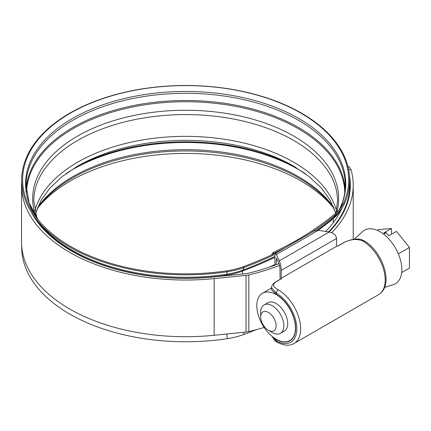 <?xml version="1.0" encoding="UTF-8"?>
<svg xmlns="http://www.w3.org/2000/svg" width="431" height="431" viewBox="0 0 431 431"><rect width="100%" height="100%" fill="white"/><g stroke="black" fill="none" stroke-linecap="round" stroke-linejoin="round"><path stroke-width="0.65" d="M276.223 264.693L276.384 258.077L279.159 264.063L279.978 268.05L280.096 279.299M276.136 294.362L271.525 289.767L271.525 287.709L276.325 293.139L276.136 294.362M274.482 338.173L276.325 339.542A27.6 15.936 -120 0 0 289.934 340.797A27.6 15.936 -120 0 0 294.201 318.811A27.6 15.936 -120 0 0 276.325 294.475M362.805 240.999L362.595 240.875C355.995 238.472 349.325 239.307 342.58 243.375L338.233 245.885L336.579 246.295L281.281 278.221L281.723 278.512L277.375 281.023C272.187 283.846 272.419 286.728 278.065 289.68L278.275 289.804A31.969 18.458 60 0 1 298.99 317.986A31.969 18.458 60 0 1 294.05 343.469L378.58 294.664A31.969 18.458 -120 0 0 383.52 269.186A31.969 18.458 -120 0 0 362.805 240.999A2.731 1.562 -59.5 0 1 364.173 240.864L364.173 240.864C382.399 251.16 394.656 285.123 378.58 294.664M277.375 281.023A2.731 1.579 -120 0 0 276.891 281.152L281.723 278.512M281.281 270.42C281.157 266.924 280.506 263.729 279.326 260.841L329.262 232.007C333.675 233.031 336.115 235.197 336.579 238.494L281.281 270.42L281.281 278.221M329.262 232.007L318.293 230.31L314.414 230.887L275.344 253.444L276.384 254.511L279.326 260.841M274.913 255.357L274.913 265.184M336.579 238.494L336.579 246.295M272.295 336.546L276.325 340.883A29.238 16.879 -120 0 0 296.808 328.837A29.238 16.879 -120 0 0 276.325 293.139A2.731 1.562 120.5 0 1 278.275 289.804M272.268 332.517L268.405 330.286A10.931 6.309 -120 0 0 276.131 325.825A10.931 6.309 -120 0 0 268.405 312.437A10.931 6.309 -120 0 0 260.674 316.898A10.931 6.309 -120 0 0 268.405 330.286L272.268 332.517A16.394 9.466 60 0 0 280.468 333.33L284.331 331.1A16.394 9.466 -120 0 0 286.841 317.959A16.394 9.466 -120 0 0 276.131 303.51A16.394 9.466 -120 0 0 267.937 302.702L264.074 304.932A16.394 9.466 60 0 1 272.268 305.746A16.394 9.466 60 0 1 282.978 320.19A16.394 9.466 60 0 1 280.468 333.33M276.131 339.208A27.325 15.775 -120 0 0 289.794 340.56A27.325 15.775 -120 0 0 293.985 318.665A27.325 15.775 -120 0 0 276.131 294.588A27.325 15.775 -120 0 0 262.468 293.236A27.325 15.775 -120 0 0 258.282 315.131A27.325 15.775 -120 0 0 276.131 339.208M354.223 239.227L362.724 231.495A30.908 17.843 60 0 1 379.986 231.706A30.908 17.843 60 0 1 400.658 260.696A30.908 17.843 60 0 1 393.39 284.611L384.538 287.439M377.292 230.343L378.537 229.626L391.483 228.468L383.752 232.929L386.262 232.708L388.778 235.832L396.504 231.366L409.45 247.469L409.45 268.082L401.67 272.57M386.262 232.708L383.676 234.2M409.45 247.469L398.357 253.875M391.483 234.27L391.483 228.468M260.674 316.898L260.674 312.437A16.394 9.466 60 0 1 264.074 304.932M31.199 211.95A161.216 93.074 0 0 0 71.665 251.111A161.216 93.074 0 0 0 213.657 276.961L245.514 273.717A10.931 6.309 0 0 0 247.739 273.346A164.658 95.062 0 0 0 278.959 263.627M325.658 231.452A161.216 93.074 0 0 0 341.993 208.028M21.69 181.343A164.109 94.75 0 0 0 21.55 185.298A164.109 94.75 0 0 0 69.617 252.291A164.109 94.75 0 0 0 214.159 278.604L246.02 275.361A13.824 7.984 0 0 0 248.832 274.892A167.551 96.738 0 0 0 279.611 265.394M21.55 185.298L21.55 241.963A164.109 94.75 0 0 0 69.617 308.962A164.109 94.75 0 0 0 214.159 335.275L246.02 332.032A13.824 7.984 0 0 0 248.832 331.563A167.551 96.738 0 0 0 264.122 327.441M328.546 231.9A164.109 94.75 0 0 0 349.773 185.298A164.109 94.75 0 0 0 349.627 181.343M347.995 166.781L349.11 166.608L350.974 169.523L348.668 169.879M331.719 232.702A167.551 96.738 0 0 0 353.215 185.298A167.551 96.738 0 0 0 350.974 169.523M329.095 231.986A164.658 95.062 0 0 0 350.317 185.298A164.658 95.062 0 0 0 349.444 175.509M278.507 251.618A333.54 192.571 180 0 1 243.671 266.536A57.56 33.235 180 0 1 227.083 270.76A163.037 94.125 180 0 1 70.377 246.279A163.037 94.125 180 0 1 36.829 218.145A163.037 94.125 180 0 1 93.204 102.19A163.037 94.125 180 0 1 300.946 113.159A163.037 94.125 180 0 1 343.647 202.963A57.56 33.235 180 0 1 340.415 208.324A57.56 33.235 180 0 1 335.183 213.679A331.358 191.305 180 0 1 272.942 252.652L273.545 253.525L273.092 254.215M38.224 207.37A163.037 94.125 180 0 1 300.946 180.982A163.037 94.125 180 0 1 333.098 207.37M335.69 213.253L330.308 200.42L321.407 188.083L309.156 176.575L293.834 166.231A152.978 88.323 180 0 1 293.834 166.231A152.978 88.323 180 0 0 77.488 166.231L62.064 176.656L49.759 188.261L40.859 200.701L35.525 213.631M276.088 253.951A334.488 193.115 180 0 1 244.183 267.441A58.508 33.78 180 0 1 227.32 271.735A163.979 94.675 180 0 1 69.709 247.108A163.979 94.675 180 0 1 35.967 218.813A163.979 94.675 180 0 1 92.67 102.185A163.979 94.675 180 0 1 301.614 113.218A163.979 94.675 180 0 1 344.563 203.545A58.508 33.78 180 0 1 341.277 208.992A58.508 33.78 180 0 1 335.964 214.439A332.301 191.854 180 0 1 309.447 233.758M255.987 329.769A334.488 193.115 180 0 1 244.183 334.375A58.508 33.78 180 0 1 227.32 338.664A163.979 94.675 180 0 1 69.709 314.043A163.979 94.675 180 0 1 21.69 245.918M285.494 247.583A332.301 191.854 180 0 1 273.545 253.525M272.942 252.652L271.406 254.996M276.325 339.542L276.325 340.883A2.731 1.595 -60.5 0 0 276.912 342.144L276.912 342.144C283.889 345.743 289.605 346.185 294.05 343.469M318.293 230.31L276.384 254.511M342.58 243.375A2.731 1.579 -120 0 0 342.101 243.504L337.802 245.988M214.159 278.604L214.159 335.275M248.832 274.892L248.832 331.563M246.02 275.361L246.02 332.032M34.836 210.743A152.698 88.161 180 0 1 138.459 140.673A152.698 88.161 180 0 1 293.635 162.18A152.698 88.161 180 0 1 336.487 210.743M36.947 218.097L33.801 200.792C33.893 183.574 42.604 167.546 59.947 152.703A152.698 88.161 180 0 1 293.635 140.404A152.698 88.161 180 0 1 311.376 152.703C328.718 167.546 337.43 183.574 337.516 200.792L335.954 213.022M38.214 219.88A160.09 92.428 180 0 1 96.232 107.227A160.09 92.428 180 0 1 298.861 118.53A160.09 92.428 180 0 1 340.792 206.708A3.825 3.028 -156.2 0 0 340.501 207.198C343.658 200.022 345.236 192.77 345.236 185.449A159.572 92.132 180 0 0 298.5 120.303A159.572 92.132 180 0 0 124.597 100.331A159.572 92.132 180 0 0 26.086 185.449L29.125 202.915L38.224 219.891M26.21 188.999A159.572 92.132 180 0 1 127.517 106.845A159.572 92.132 180 0 1 298.5 127.495A159.572 92.132 180 0 1 345.112 188.999M26.577 192.495A159.093 91.851 180 0 1 125.653 108.52A159.093 91.851 180 0 1 298.16 128.637A159.093 91.851 180 0 1 344.746 192.495M35.843 216.448A152.978 88.323 180 0 1 113.051 120.842A152.978 88.323 180 0 1 293.834 136.131A152.978 88.323 180 0 1 336.794 212.267M36.947 209.164L39.523 205.641A160.09 92.428 180 0 1 298.861 178.019A160.09 92.428 180 0 1 331.8 205.641L334.375 209.164M37.621 207.424A159.572 92.132 180 0 1 298.5 176.667A159.572 92.132 180 0 1 333.702 207.424M65.927 173.72A159.572 92.132 180 0 1 298.5 169.475A159.572 92.132 180 0 1 305.396 173.72M75.371 167.476A159.093 91.851 180 0 1 295.952 167.476M227.083 270.76L227.32 271.735L226.571 274.256A161.032 92.972 180 0 1 71.794 250.072A161.032 92.972 180 0 1 38.655 222.288L35.967 218.813M243.671 266.536L244.183 267.441L242.588 270.183A55.561 32.077 180 0 1 226.571 274.256A2.731 0.566 -98.6 0 0 226.48 275.167A160.666 92.762 180 0 1 72.052 251.041A160.666 92.762 180 0 1 34.41 216.739M341.352 208.895L341.352 209.45M227.32 338.664L226.722 333.993M338.96 210.059A54.613 31.533 180 0 0 340.792 206.708L343.647 202.963L344.563 203.545M335.183 213.679L335.964 214.439L333.54 217.639A329.354 190.152 180 0 1 317.054 230.224M244.183 334.375L243.585 332.279M341.277 208.992L338.588 212.467A55.561 32.077 180 0 1 333.54 217.639A2.731 1.832 -129.8 0 0 333.238 218.63L333.238 222.762M340.652 209.8A55.195 31.867 180 0 1 333.238 218.63A328.988 189.942 180 0 1 318.083 230.283M274.913 256.467A331.541 191.412 180 0 1 242.588 270.183A2.731 1.212 -110.4 0 0 242.389 271.121A55.195 31.867 180 0 1 226.48 275.167L226.48 275.651M274.913 257.307A331.175 191.202 180 0 1 242.389 271.121L242.389 274.035M274.913 264.499A331.175 191.202 180 0 1 268.971 267.295M364.173 240.864C357.488 236.754 347.23 240.498 342.101 243.504M276.891 281.152C273.416 283.07 271.627 285.257 271.525 287.709M276.912 342.144L274.622 340.42L272.096 336.385M289.794 340.56L291.733 339.445M262.468 293.236L271.525 288.01M349.773 185.298L349.773 193.034M353.215 185.298L353.215 239.377M338.928 210.096L340.501 207.198"/></g></svg>
